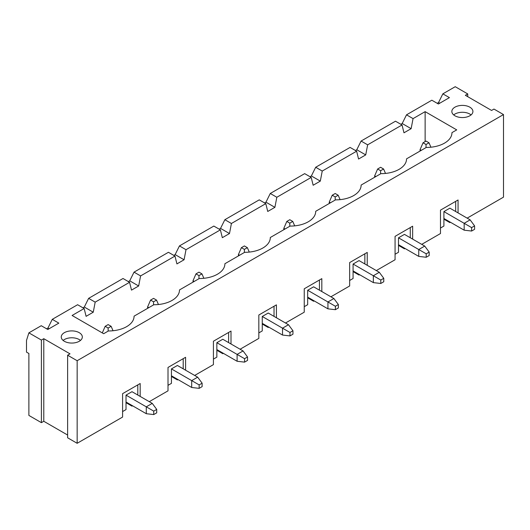 <?xml version="1.0" encoding="UTF-8"?>
<svg xmlns="http://www.w3.org/2000/svg" width="530" height="530" viewBox="0 0 530 530"><rect width="100%" height="100%" fill="white"/><g stroke="black" fill="none" stroke-linecap="round" stroke-linejoin="round"><path stroke-width="0.79" d="M426.027 144.505L429.008 142.789L426.027 141.066L423.046 142.789L426.027 144.505L426.027 147.605M421.257 150.354L420.065 149.665L423.046 142.789M443.901 218.479L464.167 230.179L464.167 223.302L443.901 211.602L443.901 226.052L440.476 228.032M420.065 149.665L420.065 151.043M430.923 147.207L429.008 142.789M474.595 225.879L471.614 227.602L471.614 231.04L474.595 229.318L474.595 225.879L470.13 219.857L449.864 208.157L443.901 211.602M471.614 227.602L464.167 223.302L470.13 219.857M471.614 231.04L464.167 230.179M108.147 328.03L111.128 326.314L108.147 324.592L105.165 326.314L108.147 328.03L108.147 331.131M102.303 332.919L105.165 326.314M126.021 402.012L146.287 413.705L146.287 406.828L126.021 395.128L126.021 409.577L122.596 411.558M113.042 330.733L111.128 326.314M156.714 409.405L153.733 411.128L153.733 414.566L156.714 412.85L156.714 409.405L152.249 403.383L131.983 391.69L126.021 395.128M153.733 411.128L146.287 406.828L152.249 403.383M153.733 414.566L146.287 413.705M153.554 301.815L156.535 300.093L153.554 298.377L150.58 300.093L153.554 301.815L153.554 304.909M148.791 307.665L147.598 306.976L150.58 300.093M171.435 375.79L191.701 387.49L191.701 380.606L171.435 368.906L171.435 383.362L168.01 385.337M147.598 306.976L147.598 308.354M158.45 304.518L156.535 300.093M202.129 383.19L199.148 384.906L199.148 388.351L202.129 386.628L202.129 383.19L197.657 377.168L177.398 365.468L171.435 368.906M199.148 384.906L191.701 380.606L197.657 377.168M199.148 388.351L191.701 387.49M198.969 275.6L201.95 273.877L198.969 272.155L195.987 273.877L198.969 275.6L198.969 278.694M194.199 281.443L193.006 280.761L195.987 273.877M216.849 349.575L237.109 361.268L237.109 354.391L216.849 342.691L216.849 357.141L213.418 359.121M193.006 280.761L193.006 282.132M203.865 278.303L201.95 273.877M247.536 356.968L244.562 358.691L244.562 362.129L247.536 360.413L247.536 356.968L243.071 350.946L222.805 339.253L216.849 342.691M244.562 358.691L237.109 354.391L243.071 350.946M244.562 362.129L237.109 361.268M244.383 249.378L247.358 247.656L244.383 245.94L241.402 247.656L244.383 249.378L244.383 252.472M239.613 255.228L238.42 254.539L241.402 247.656M262.257 323.353L282.523 335.053L282.523 328.169L262.257 316.476L262.257 330.925L258.832 332.9M238.42 254.539L238.42 255.917M249.272 252.081L247.358 247.656M292.951 330.753L289.97 332.476L289.97 335.914L292.951 334.191L292.951 330.753L288.479 324.731L268.22 313.031L262.257 316.476M289.97 332.476L282.523 328.169L288.479 324.731M289.97 335.914L282.523 335.053M289.791 223.163L292.772 221.441L289.791 219.718L286.81 221.441L289.791 223.163L289.791 226.257M285.021 229.013L283.835 228.324L286.81 221.441M307.672 297.138L327.931 308.838L327.931 301.954L307.672 290.255L307.672 304.704L304.246 306.685M283.835 228.324L283.835 229.695M294.687 225.866L292.772 221.441M338.359 304.531L335.384 306.254L335.384 309.692L338.359 307.976L338.359 304.531L333.893 298.516L313.627 286.816L307.672 290.255M335.384 306.254L327.931 301.954L333.893 298.516M335.384 309.692L327.931 308.838M335.205 196.941L338.18 195.226L335.205 193.503L332.224 195.226L335.205 196.941L335.205 200.042M330.435 202.791L329.243 202.102L332.224 195.226M353.079 270.916L373.345 282.616L373.345 275.732L353.079 264.039L353.079 278.488L349.654 280.469M329.243 202.102L329.243 203.48M340.101 199.644L338.18 195.226M383.773 278.316L380.792 280.039L380.792 283.477L383.773 281.755L383.773 278.316L379.301 272.294L359.042 260.594L353.079 264.039M380.792 280.039L373.345 275.732L379.301 272.294M380.792 283.477L373.345 282.616M380.613 170.726L383.594 169.004L380.613 167.281L377.632 169.004L380.613 170.726L380.613 173.82M375.85 176.576L374.657 175.887L377.632 169.004M398.494 244.701L418.753 256.401L418.753 249.517L398.494 237.818L398.494 252.267L395.069 254.248M374.657 175.887L374.657 177.258M385.509 173.429L383.594 169.004M429.187 252.094L426.206 253.817L426.206 257.262L429.187 255.54L429.187 252.094L424.716 246.079L404.45 234.379L398.494 237.818M426.206 253.817L418.753 249.517L424.716 246.079M426.206 257.262L418.753 256.401M413.062 118.614L425.133 111.645L456.721 129.883L451.951 132.632A25.433 14.688 180 0 1 451.951 132.745A25.433 14.688 180 0 1 426.325 147.433L406.536 158.854A25.433 14.688 180 0 1 406.536 158.967A25.433 14.688 180 0 1 380.911 173.648L361.129 185.069A25.433 14.688 180 0 1 361.129 185.182A25.433 14.688 180 0 1 335.503 199.87L315.714 211.291A25.433 14.688 180 0 1 315.714 211.397A25.433 14.688 180 0 1 290.089 226.085L270.307 237.506A25.433 14.688 180 0 1 270.307 237.619A25.433 14.688 180 0 1 244.681 252.306L224.892 263.728A25.433 14.688 180 0 1 224.892 263.834A25.433 14.688 180 0 1 199.267 278.522L179.478 289.943A25.433 14.688 180 0 1 179.484 290.056A25.433 14.688 180 0 1 153.852 304.737L134.07 316.165A25.433 14.688 180 0 1 134.07 316.271A25.433 14.688 180 0 1 108.445 330.959L103.675 333.708L72.093 315.476L84.157 308.506L86.099 316.337L93.247 312.203L95.181 302.14L129.572 282.291L131.506 290.115L138.661 285.988L140.596 275.925L174.98 256.07L176.921 263.9L184.069 259.773L186.003 249.703L220.394 229.854L222.328 237.678L229.483 233.551L231.418 223.488L265.802 203.633L267.743 211.463L274.891 207.336L276.832 197.266L311.216 177.417L313.151 185.242L320.305 181.114L322.24 171.051L356.63 151.196L358.565 159.026L365.713 154.899L367.654 144.836L361.096 141.046L395.486 121.198L402.038 124.981L403.979 132.805L411.128 128.677L413.062 118.614L406.51 114.831L431.837 100.21L438.389 103.993L449.42 97.626L442.861 93.843L455.23 86.701L467.745 93.929L467.745 96.679M367.654 144.836L402.038 124.981M361.096 141.046L356.776 149.738L355.438 150.513M365.713 154.899L356.776 149.738M67.621 435.037L43.785 421.277L41.4 422.655L28.885 415.427L28.885 353.497L26.5 352.119L26.5 340.419L28.885 332.853L41.247 325.712L47.806 329.494L58.83 323.128L52.278 319.345L77.605 304.724L84.157 308.506M52.278 319.345L47.952 328.03L46.613 328.805M93.247 312.203L84.31 307.042L82.965 307.817M140.596 275.925L134.037 272.142L129.718 280.827L128.379 281.602M186.003 249.703L179.451 245.92L175.132 254.605L173.787 255.381M231.418 223.488L224.866 219.705L220.54 228.39L219.201 229.165M276.832 197.266L270.273 193.483L265.954 202.175L264.616 202.944M322.24 171.051L315.688 167.268L311.368 175.953L310.023 176.728M406.51 114.831L402.19 123.516L400.846 124.292M442.861 93.843L438.542 102.528L437.204 103.304M404.45 248.139L404.45 248.828L398.494 245.39M458.059 212.888L458.059 199.989L440.476 210.138L440.476 233.538L421.734 244.356M28.885 332.853L41.4 340.075L43.785 338.697L70.006 353.841L67.621 355.213L77.155 360.718L503.5 114.573L503.5 197.147L467.149 218.141M467.745 93.929L465.36 95.307L491.582 110.445L493.967 109.067L503.5 114.573M64.342 341.28A10.534 6.082 180 0 1 61.255 336.981A10.534 6.082 180 0 1 71.795 330.899A10.534 6.082 180 0 1 82.329 336.981A10.534 6.082 180 0 1 75.823 342.599A10.534 6.082 180 0 1 64.342 341.28M469.832 107.173A10.534 6.082 180 0 1 472.912 111.472A10.534 6.082 180 0 1 466.413 117.097A10.534 6.082 180 0 1 454.932 115.778A10.534 6.082 180 0 1 451.845 111.472A10.534 6.082 180 0 1 458.351 105.854A10.534 6.082 180 0 1 469.832 107.173M356.63 151.196L350.072 147.413L315.688 167.268M376.326 270.572L395.069 259.753L395.069 236.353L412.645 226.204L412.645 239.109M330.912 296.793L349.654 285.975L349.654 262.575L367.237 252.426L367.237 265.325M285.498 323.008L304.246 312.19L304.246 288.79L321.823 278.641L321.823 291.546M240.09 349.23L258.832 338.405L258.832 315.012L276.415 304.863L276.415 317.761M194.676 375.445L213.418 364.627L213.418 341.227L231 331.078L231 343.983M149.268 401.667L168.01 390.842L168.01 367.449L185.586 357.3L185.586 370.198M77.155 360.718L77.155 443.299L122.596 417.064L122.596 393.664L140.178 383.515L140.178 396.42M77.155 443.299L67.621 437.793L67.621 355.213M311.216 177.417L304.664 173.635L270.273 193.483M129.572 282.291L123.013 278.502L88.629 298.357L84.31 307.042M95.181 302.14L88.629 298.357M134.037 272.142L168.427 252.287L174.98 256.07M179.451 245.92L213.835 226.065L220.394 229.854M224.866 219.705L259.25 199.85L265.802 203.633M425.133 141.583L425.133 111.645M229.483 233.551L220.54 228.39M274.891 207.336L265.954 202.175M49.144 328.719L47.952 328.03M43.785 421.277L43.785 338.697M41.4 340.075L41.4 422.655M137.793 395.042L137.793 384.893M126.021 402.694L131.983 406.139L132.579 405.794M131.983 406.139L131.983 405.45M138.661 285.988L129.718 280.827M184.069 259.773L175.132 254.605M228.615 342.605L228.615 332.456M216.849 350.264L222.805 353.702L223.402 353.358M222.805 353.702L222.805 353.013M183.208 368.82L183.208 358.671M171.435 376.479L177.398 379.917L177.994 379.573M177.398 379.917L177.398 379.235M471.064 114.917A10.534 6.082 0 0 0 453.693 114.917A10.534 6.082 0 0 1 471.064 114.917M439.734 103.218L438.542 102.528M411.128 128.677L402.19 123.516M455.674 201.367L455.674 211.516M443.901 219.168L449.864 222.613L449.864 221.924M449.864 222.613L450.46 222.269M404.45 248.828L405.046 248.484M410.266 237.731L410.266 227.582M320.305 181.114L311.368 175.953M364.852 263.953L364.852 253.804M353.079 271.605L359.042 275.05L359.638 274.706M359.042 275.05L359.042 274.361M319.438 290.168L319.438 280.019M307.672 297.827L313.627 301.265L314.224 300.921M313.627 301.265L313.627 300.576M274.03 316.39L274.03 306.234M262.257 324.042L268.22 327.48L268.816 327.142M268.22 327.48L268.22 326.798M80.481 340.419A10.534 6.082 0 0 0 63.103 340.419A10.534 6.082 0 0 1 80.481 340.419"/></g></svg>
